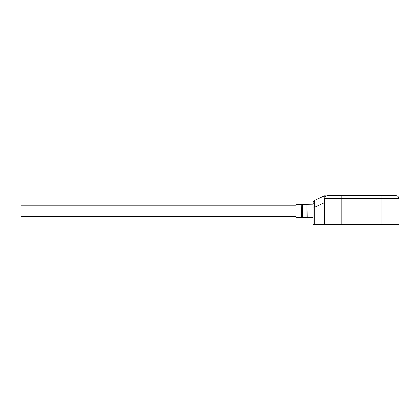 <?xml version="1.0" encoding="UTF-8"?>
<svg xmlns="http://www.w3.org/2000/svg" width="420" height="420" viewBox="0 0 420 420"><rect width="100%" height="100%" fill="white"/><g stroke="black" fill="none" stroke-linecap="round" stroke-linejoin="round"><path stroke-width="0.63" d="M296.011 204.566L296.011 217.345L301.198 217.455L301.198 204.451L296.011 204.566M302.274 204.43L302.274 217.476L306.91 217.576L306.91 204.33L302.096 204.561L302.096 217.345L301.376 217.329L301.198 204.451M313.178 204.194L308.002 204.309L308.002 217.602L313.178 217.712M296.011 216.673L21 216.673L21 205.233L296.011 205.233M327.915 195.694L396.139 195.694A2.861 2.861 0 0 1 399 198.555L399 224.306L341.786 224.306L341.786 198.555L381.838 198.555L381.838 195.694M325.253 195.694A2.861 2.861 0 0 0 324.046 195.967L325.39 196.602M324.046 195.967L314.827 200.261L314.465 202.388L314.827 207.175L324.046 202.876L324.618 199.537M314.465 202.388L314.465 202.377A2.861 2.021 180 0 0 313.178 204.078L313.178 207.175L314.827 207.175L314.827 224.306L341.786 224.306M313.178 207.175L313.178 224.306L314.827 224.306M324.046 224.306L324.046 202.876L324.618 202.876M314.827 200.261A2.861 2.861 0 0 0 313.178 202.855L313.178 204.078M387.555 195.694L378.021 195.694L387.555 195.694M327.479 195.694A2.861 2.861 0 0 0 324.618 198.555L324.618 224.306M308.002 204.309L307.823 217.466L307.094 217.45L306.915 204.33M341.786 195.694L341.786 198.555L324.618 198.555M396.139 195.694A2.861 2.861 0 0 1 399 198.555L381.838 198.555L381.838 224.306M302.096 204.561L301.376 204.577M307.823 204.446L307.094 204.461"/></g></svg>
